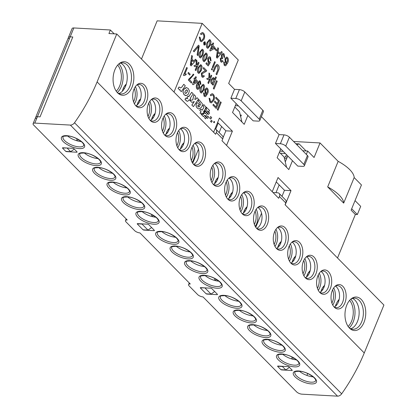 <?xml version="1.0" encoding="UTF-8"?>
<svg xmlns="http://www.w3.org/2000/svg" width="417" height="417" viewBox="0 0 417 417"><rect width="100%" height="100%" fill="white"/><g stroke="black" fill="none" stroke-linecap="round" stroke-linejoin="round"><path stroke-width="0.63" d="M226.697 58.145L227.192 58.422L227.453 61.221L226.431 62.143M227.26 58.422L227.515 61.221L226.462 62.149L225.884 61.852L225.623 59.224L226.728 58.145L227.192 58.422M226.113 62.972L226.911 62.706L225.284 64.739L224.68 64.458L224.268 63.473L224.382 62.456L223.679 61.94L224.205 65.313L225.128 65.797L224.268 65.318L223.741 61.945M226.144 62.977L225.352 62.586L225.008 58.651L226.728 57.046L227.583 57.478C228.625 59.037 228.657 60.84 227.682 62.894L225.832 65.646L225.196 65.803M225.216 64.739L226.843 62.701M226.077 62.972L225.284 62.581L224.945 58.646L226.697 57.04M221.615 62.258L223.022 61.216L222.464 60.507L221.656 61.158L221.187 60.913L220.932 59.073L221.667 58.443L222.381 58.865L222.814 58.026L222.381 57.739L222.105 55.398L223.111 54.486L223.663 54.773L223.079 54.481M221.651 62.258L220.838 61.831L220.322 58.5L221.594 57.598L221.505 54.783L223.121 53.412L224.054 53.897L224.601 57.572L223.965 57.066L223.663 54.773M222.381 58.865L221.63 58.443M221.625 61.153L222.464 60.507M221.583 62.253L220.77 61.831L220.254 58.495L221.526 57.593L221.443 54.778L223.09 53.407M224.601 57.572L223.898 57.061L223.595 54.773M218.055 55.758L217.148 56.874M219.42 54.08L217.882 52.521M218.122 55.758L217.21 56.879L217.893 52.464L219.488 54.085M221.573 51.52L220.056 53.381L218.065 51.364L218.518 48.419L217.82 47.71L216.47 57.405L217.215 58.156L222.271 52.229L221.505 51.515L220.02 53.345M217.215 58.156L216.47 57.405M217.82 47.71L216.402 57.4M214.63 49.013L216.366 50.775L216.736 49.873L215 48.111L214.562 49.008L216.366 50.775M215 48.111L214.562 49.008M211.283 49.097L213.645 47.653L212.399 46.386M213.713 47.658L212.415 46.339L211.263 49.154L213.645 47.653M209.845 50.54L210.262 50.963L214.453 48.408L214.864 47.408L212.826 45.338L213.608 43.436L213.009 42.826L212.227 44.734L211.627 44.124L211.216 45.125L211.815 45.734L209.845 50.54L210.262 50.963M211.815 45.734L209.777 50.535M211.216 45.125L211.753 45.729M211.627 44.124L211.153 45.119M213.009 42.826L212.18 44.682M209.527 40.684L209.918 40.892L209.563 44.859L208.26 47.1L207.421 47.006M209.558 40.684L209.986 40.897L209.631 44.859L208.328 47.105L207.484 47.012L207.833 43.04C208.312 41.356 209.032 40.642 209.986 40.897L209.918 40.892M207.484 47.012L208.26 47.1M211.085 41.804L210.231 45.463L207.911 48.33L207.108 47.903C206.16 46.277 206.201 44.452 207.233 42.425L209.548 39.563L210.35 39.996L211.085 41.804M207.875 48.33L207.04 47.903C206.092 46.271 206.134 44.447 207.171 42.425L209.516 39.563M204.606 42.425L205.023 43.936L204.163 44.27M204.638 42.425L205.086 43.941L204.226 44.27L204.069 42.904L204.862 42.565M204.518 44.416L204.226 44.27M203.986 44.874L203.71 42.544L204.684 41.721L205.174 41.971L205.445 44.306L204.481 45.125L203.918 44.874L203.642 42.539L204.653 41.721M204.45 45.119L203.918 44.874M200.541 33.72L202.37 32.458L200.541 33.72L201.093 34.647L202.453 33.626L203.209 34.022C204.111 35.341 204.158 36.884 203.355 38.651L201.479 40.652L200.645 40.209L200.129 37.415L199.31 36.977L200.176 41.075L201.479 41.731L200.243 41.08L199.373 36.983M202.37 32.458L203.517 33.058C204.862 34.72 205.028 36.811 204.012 39.318L201.547 41.736M201.447 40.652L203.287 38.651C204.095 36.878 204.049 35.336 203.142 34.017L202.417 33.626M201.093 34.647L200.478 33.72M217.841 66.079L217.924 69.66L216.105 74.101L216.762 74.768L218.607 70.275C219.561 68.164 219.425 66.412 218.2 65.026L217.048 64.374L215.01 66.631L213.17 71.125L213.827 71.792L215.646 67.351L217.022 65.605L217.841 66.079L216.991 65.605M217.924 69.66L216.037 74.096L216.762 74.768M217.862 69.655L217.773 66.074M213.827 71.792L213.17 71.125M215.01 66.631L213.103 71.119M214.948 66.626L217.017 64.374M211.893 68.409L211.482 69.415L212.081 70.02L212.493 69.019L211.893 68.409L211.414 69.41L212.081 70.02M214.687 61.601L212.342 67.309L212.941 67.919L215.281 62.211L214.687 61.601L212.279 67.304L212.941 67.919M208.849 62.691L209.198 62.67L208.13 64.453L206.405 62.701L205.993 63.702L208.208 65.949L210.33 62.43L209.772 61.721L209.193 61.904M209.198 62.67L208.151 62.347L207.817 58.427L208.927 56.957L209.626 56.759L210.502 57.212L211.049 60.887L210.408 60.382L210.126 58.109L209.584 57.822L208.443 58.974L208.688 61.612L209.772 61.721M206.405 62.701L205.925 63.697L208.208 65.949M209.125 62.68L208.088 64.411M209.131 62.665L208.088 62.341L207.749 58.422L208.86 56.957L209.589 56.759M211.049 60.887L210.34 60.376L210.064 58.109L209.553 57.822M205.904 54.08L206.295 54.288L205.941 58.255L204.638 60.496L203.798 60.402M205.941 54.08L206.363 54.288L206.008 58.255L204.705 60.501L203.861 60.408L204.21 56.431C204.69 54.752 205.409 54.038 206.363 54.288L206.295 54.288M203.861 60.408L204.638 60.496M207.468 55.2L206.608 58.86L204.288 61.726L203.486 61.299C202.537 59.673 202.579 57.848 203.611 55.821L205.925 52.959L206.733 53.392L207.468 55.2M204.252 61.726L203.423 61.299C202.469 59.667 202.511 57.843 203.548 55.821L205.894 52.959M202.182 50.301L202.573 50.509L202.219 54.476L200.916 56.717L200.077 56.623M202.214 50.306L202.636 50.514L202.281 54.481L200.978 56.722L200.139 56.629L200.488 52.657C200.968 50.973 201.682 50.259 202.636 50.514L202.573 50.509M200.139 56.629L200.916 56.717M203.741 51.421L202.886 55.086L200.561 57.947L199.764 57.52C198.815 55.894 198.857 54.069 199.889 52.047L202.203 49.18L203.006 49.613L203.741 51.421M200.53 57.947L199.696 57.52C198.747 55.894 198.789 54.064 199.826 52.042L202.167 49.18M198.497 45.177L193.41 51.077L194.124 51.802L198.466 46.49L197.178 54.898L197.893 55.623L199.211 45.901L198.497 45.177L193.342 51.072L194.124 51.802M197.893 55.623L197.178 54.898M198.205 48.012L197.111 54.898M198.138 48.007L198.398 46.485M191.966 63.473L191.059 64.593M193.332 61.799L191.794 60.236M192.034 63.478L191.122 64.599L191.804 60.184L193.399 61.799M195.484 59.235L193.968 61.101L191.976 59.078L192.43 56.139L191.731 55.43L190.381 65.12L191.127 65.876L196.183 59.944L195.417 59.235L193.931 61.064M191.127 65.876L190.381 65.12M191.731 55.43L190.319 65.115M196.897 64.734L196.97 60.746L196.271 60.038L196.178 65L193.994 65.803L194.822 66.652L196.913 65.881L195.213 70.025L195.813 70.635L199.018 62.821L198.419 62.216L197.47 64.526L196.897 64.734M197.47 64.526L196.897 64.708M198.419 62.216L197.403 64.52M195.813 70.635L195.213 70.025M196.834 65.912L195.151 70.02M194.822 66.652L193.994 65.803M196.178 65L193.926 65.803M196.271 60.038L196.11 65M200.587 65.803L200.978 66.011L200.624 69.978L199.321 72.219L198.482 72.125M200.624 65.803L201.046 66.011L200.692 69.978L199.389 72.224L198.544 72.131L198.893 68.153C199.373 66.475 200.092 65.761 201.046 66.011L200.978 66.011M198.544 72.131L199.321 72.219M202.151 66.923L201.291 70.582L198.972 73.449L198.169 73.022C197.22 71.396 197.262 69.571 198.294 67.544L200.608 64.682L201.416 65.115L202.151 66.923M198.935 73.449L198.106 73.017C197.152 71.39 197.194 69.566 198.231 67.544L200.577 64.682M203.793 75.472L204.356 76.175L202.928 77.395L201.953 76.864L201.401 73.246L204.012 71.359L205.534 70.854L203.246 68.534L203.658 67.533L206.712 70.629L206.368 71.26L202 73.845L202.334 75.972L202.907 76.28L203.793 75.472L202.87 76.28M202.897 77.39L201.885 76.858L201.333 73.241L203.944 71.354L205.534 70.854M203.246 68.534L205.466 70.848M203.658 67.533L203.183 68.529M209.631 77.661L209.709 73.668L209.011 72.959L208.912 77.927L206.728 78.73L207.562 79.574L209.652 78.803L207.953 82.947L208.552 83.556L211.753 75.743L211.153 75.138L210.204 77.447L209.631 77.661M210.204 77.447L209.636 77.63M211.153 75.138L210.142 77.442M208.552 83.556L207.953 82.947M209.574 78.834L207.885 82.947M207.562 79.574L206.728 78.73M208.912 77.927L206.66 78.724M209.011 72.959L208.849 77.922M213.233 78.636L213.634 78.849L213.671 81.727L212.373 83.134M213.702 78.855L213.739 81.732L212.404 83.134L211.992 82.936L211.972 80.043L213.269 78.636L213.634 78.849M215.751 76.822L216.35 77.432L213.144 85.24L212.545 84.635L212.92 83.728L212.133 84.072L211.555 83.77C210.721 82.556 210.658 81.112 211.367 79.449L213.259 77.557L214.051 77.932L214.593 79.642L215.683 76.817L214.588 79.491M211.555 83.77L211.492 83.765C210.658 82.55 210.59 81.112 211.299 79.449L213.223 77.557M213.144 85.24L212.545 84.635M212.821 83.801L212.482 84.63M212.102 84.067L211.492 83.765M216.574 80.637L213.374 88.446L214.03 89.118L217.236 81.305L216.574 80.637L213.306 88.446L214.03 89.118M185.685 74.966L186.368 74.07L184.814 74.127L187.311 68.039L186.712 67.434L183.511 75.242L183.897 75.633L185.716 74.966M185.846 73.991L186.368 74.07M183.511 75.242L183.897 75.633M186.712 67.434L183.444 75.237M184.752 74.122L186.3 74.064M188.036 73.309L189.771 75.076L190.142 74.174L188.406 72.407L187.968 73.309L189.771 75.076M188.406 72.407L187.968 73.309M193.243 74.059L192.164 75.972L188.734 79.256L188.401 80.064L191.398 83.103L191.81 82.102L189.412 79.673L193.842 74.664L193.243 74.059L192.101 75.967L188.672 79.251L188.338 80.064L191.398 83.103M194.035 82.874L196.397 81.435L195.146 80.163M196.464 81.435L195.166 80.121L194.014 82.936L196.397 81.435M192.597 84.317L193.014 84.745L197.205 82.185L197.611 81.185L195.578 79.121L196.355 77.218L195.761 76.608L194.979 78.511L194.379 77.906L193.968 78.907L194.567 79.511L192.597 84.317L193.014 84.745M194.567 79.511L192.529 84.317M193.968 78.907L194.504 79.511M194.379 77.906L193.905 78.902M195.761 76.608L194.932 78.464M198.216 84.489L198.695 84.755L198.966 87.242L197.872 88.31M198.763 84.76L199.029 87.242L197.908 88.315L197.392 88.05L197.205 85.495L198.247 84.495L198.695 84.755M200.905 84.526L200.269 84.02L200.04 82.086L199.524 81.826L197.825 83.979L198.612 83.702L199.31 84.046L199.607 87.904L197.934 89.467L197.111 89.045C196.12 87.476 196.115 85.699 197.085 83.713L199.576 80.768L200.436 81.216L200.905 84.526L200.202 84.015L199.972 82.081L199.493 81.826M197.903 89.462L197.048 89.04C196.058 87.471 196.047 85.694 197.022 83.708L199.545 80.768M197.851 83.906L198.575 83.702M203.058 85.407L203.449 85.61L203.095 89.577L201.792 91.823L200.952 91.724M203.095 85.407L203.517 85.615L203.162 89.582L201.859 91.823L201.015 91.73L201.364 87.758C201.844 86.074 202.563 85.36 203.517 85.615L203.449 85.61M201.015 91.73L201.792 91.823M204.622 86.528L203.762 90.187L201.442 93.054L200.64 92.626C199.691 90.995 199.733 89.17 200.765 87.148L203.079 84.286L203.887 84.714L204.622 86.528M201.411 93.048L200.577 92.621C199.623 90.995 199.67 89.165 200.702 87.143L203.048 84.281M206.571 89.009L207.072 89.285L207.327 92.084L206.306 93.007M207.134 89.285L207.395 92.084L206.342 93.012L205.763 92.715L205.498 90.088L206.603 89.009L207.072 89.285M205.988 93.835L206.785 93.57L205.159 95.608L204.554 95.321L204.257 93.319L203.553 92.803L204.08 96.176L205.008 96.661L204.148 96.181L203.621 92.809M206.019 93.841L205.227 93.45L204.888 89.514L206.603 87.909L207.458 88.341C208.5 89.9 208.536 91.704 207.557 93.757L205.706 96.509L205.07 96.666M205.096 95.602L206.717 93.57M205.956 93.835L205.159 93.444L204.82 89.509L206.571 87.904M210.304 94.909L212.133 93.648L210.304 94.909L210.861 95.837L212.217 94.815L212.972 95.212C213.874 96.53 213.926 98.073 213.118 99.84L211.242 101.842L210.408 101.399L209.892 98.605L209.073 98.167L209.944 102.264L211.247 102.921L210.006 102.269L209.136 98.172M212.133 93.648L213.28 94.247C214.63 95.915 214.797 98 213.78 100.507L211.31 102.926M211.21 101.842L213.051 99.84C213.858 98.068 213.812 96.525 212.905 95.206L212.185 94.815M210.861 95.837L210.241 94.909M215.693 98.115L218.451 100.909L217.34 103.614L214.885 101.123L214.515 102.024L216.97 104.516L215.985 106.919L213.348 104.245L212.978 105.147L216.272 108.488L219.478 100.674L216.063 97.213L215.631 98.11L218.383 100.904L217.293 103.562M216.063 97.213L215.631 98.11M216.272 108.488L212.978 105.147M213.348 104.245L212.915 105.141M216.97 104.516L215.938 106.867M214.515 102.024L216.903 104.511M214.885 101.123L214.447 102.019M220.557 101.769L217.351 109.582L218.013 110.25L221.213 102.436L220.557 101.769L217.288 109.577L218.013 110.25M214.145 121.404L213.608 122.186L214.171 122.754L214.703 121.972L214.145 121.404L213.546 122.181L214.171 122.754M211.383 120.31L210.601 121.456L211.419 122.29L212.206 121.139L211.383 120.31L210.538 121.451L211.419 122.29M210.668 116.551L209.678 118.011L210.721 119.069L211.711 117.61L210.668 116.551L209.61 118.006L210.721 119.069M206.608 117.359L205.586 116.327L204.596 117.787L205.633 118.84L206.608 117.359L207.666 118.438L208.662 116.979L207.619 115.921L206.639 117.359M205.633 118.84L204.596 117.787M205.586 116.327L204.528 117.782M207.619 115.921L206.587 117.344M207.666 118.438L206.597 117.417M208.573 111.918L207.583 113.377L208.625 114.435L209.615 112.971L208.573 111.918L207.53 113.356M208.625 114.435L207.53 113.393M205.633 116.26L207.52 113.466L206.545 112.345L205.529 113.799L204.481 112.741L203.225 114.597L201.083 114.227L203.548 116.724L204.538 115.264L205.633 116.26M204.512 115.3L205.539 116.28M203.548 116.724L201.083 114.227M204.481 112.741L203.162 114.586M206.514 112.355L205.487 113.763M205.409 111.172L204.94 110.698L204.335 111.589L204.888 112.147L205.409 111.172M204.888 112.147L204.335 111.589M204.94 110.698L204.273 111.584M206.285 107.127A1.772 1.095 93.2 0 1 206.175 108.806A1.772 1.095 93.2 0 1 205.93 109.233L206.483 109.791L205.492 111.256L206.524 112.282L207.525 110.854L208.62 111.85L209.563 110.453L206.222 107.122A1.772 1.095 93.2 0 1 206.107 108.801A1.772 1.095 93.2 0 1 205.868 109.233L206.415 109.791L205.435 111.235M206.42 112.262L205.492 111.256M208.458 111.86L207.499 110.891M180.076 89.733L178.94 89.327L180.076 89.733L179.8 90.135L181.296 91.651L185.289 85.803L183.793 84.286L181.828 87.169L180.457 87.94M179.008 89.332L178.106 88.414L179.102 86.965L180.488 87.94L181.828 87.169M178.106 88.414L178.94 89.327M179.102 86.965L178.043 88.409M183.793 84.286L181.765 87.169M181.296 91.651L179.8 90.135M179.993 89.759L179.737 90.129M186.368 89.884L187.165 90.062L187.462 91.005L186.894 92.407L185.591 93.408M186.43 89.884L187.233 90.067L187.525 91.005L186.957 92.412L185.956 93.361L185.138 93.179L184.856 92.256L185.409 90.88L186.759 89.837M185.888 93.356L185.622 93.408M183.85 89.306L186.535 87.627L188.27 88.529L189.36 90.859L188.51 93.981L186.389 95.602L184.111 94.779L182.974 91.876L183.788 89.301L185.909 87.669L186.498 87.627M185.779 95.644L184.048 94.774L182.907 91.876L183.788 89.301M186.634 98.678L187.395 98.673L186.696 98.683L187.395 98.673L187.739 98.224L186.962 97.5L187.739 98.224M186.696 98.683L185.972 97.948L185.012 99.382L187.071 101.248L187.765 101.206L187.071 101.248L186.279 100.664M187.827 101.206L187.134 101.253L187.827 101.206L189.235 99.741L189.787 100.304L190.772 98.808L190.22 98.245L193.191 93.815L191.695 92.303L188.724 96.728L188.015 96.009L187.03 97.505M188.015 96.009L186.962 97.5M191.695 92.303L188.682 96.687M189.787 100.304L189.203 99.772M185.012 99.382L186.211 100.659M185.972 97.948L184.95 99.376M187.332 98.673L187.671 98.219M194.791 99.423L195.604 96.27L193.926 94.565L192.81 99.877L190.022 100.518L191.856 102.379L194.286 101.56L191.898 105.094L193.42 106.637L198.466 99.178L196.949 97.635L195.912 99.157L194.791 99.423M195.912 99.157L194.796 99.402M196.949 97.635L195.849 99.157M193.42 106.637L191.898 105.094M194.197 101.586L191.836 105.089M191.856 102.379L190.022 100.518M192.81 99.877L189.959 100.513M193.926 94.565L192.748 99.871M199.628 106.304L198.94 106.914L198.091 106.757L197.783 105.975L198.164 104.818L199.628 106.304L198.528 106.981M199.566 106.299L198.143 104.86M198.873 106.908L198.56 106.987M200.004 102.921L198.143 101.034L199.008 99.726L202.261 103.588L202.308 105.36L201.494 107.32L198.904 108.973L197.277 108.139L196.214 106.424L196.204 104.589L196.694 103.307L197.46 102.671L200.337 105.246A3.711 2.294 93.2 0 0 200.421 105.089L199.941 102.916L200.421 105.089M198.143 101.034L199.941 102.916M199.008 99.726L198.08 101.029M198.873 108.973L197.215 108.133L196.152 106.418L196.141 104.584L196.631 103.301L197.429 102.671M202.923 105.866L203.777 104.584L205.852 107.028L205.81 108.019L203.496 111.725L204.028 112.262L203.037 113.716L202.511 113.179L202.245 113.586L200.071 113.21L201.072 111.72L199.8 110.432L200.791 108.978L202.063 110.265L203.767 107.763L203.897 106.856L202.855 105.861L203.897 106.856M203.777 104.584L202.855 105.861M203.037 113.716L202.485 113.215M202.245 113.586L200.071 113.21M201.072 111.72L200.009 113.205M199.8 110.432L201.004 111.72M200.791 108.978L199.733 110.427M203.767 107.763L202.021 110.229M203.699 107.758L203.835 106.851M244.795 91.959L241.156 100.836A4.16 1.6 -157.7 0 0 235.767 98.495L239.41 89.619A4.16 1.6 22.3 0 1 244.795 91.959L262.846 110.27A4.16 1.6 22.3 0 1 263.429 111.667L259.791 120.544A4.16 1.6 -157.7 0 0 259.207 119.147L262.846 110.27M247.86 115.462L244.221 124.339L232.54 112.486L236.184 103.609L253.171 120.847L258.066 121.123A4.16 1.6 -157.7 0 0 259.791 120.544M289.393 137.209L285.749 146.08A4.16 1.6 -157.7 0 0 280.365 143.745L284.003 134.868A4.16 1.6 22.3 0 1 289.393 137.209L307.444 155.52A4.16 1.6 22.3 0 1 308.022 156.917L304.384 165.794A4.16 1.6 -157.7 0 0 303.8 164.397L307.444 155.52M292.458 160.712L288.819 169.589L277.138 157.735L280.777 148.859L297.769 166.096L302.664 166.373A4.16 1.6 -157.7 0 0 304.384 165.794M337.525 257.977L355.362 214.484L351.114 210.173L361.45 184.966L354.163 177.569L343.681 203.131L327.679 186.899A29.101 11.191 22.3 0 1 339.271 195.213A29.101 11.191 22.3 0 1 343.681 203.131M293.599 141.472L320.042 142.948L338.161 161.337A29.101 11.191 22.3 0 1 349.754 169.651A29.101 11.191 22.3 0 1 354.163 177.569M241.156 100.836L259.207 119.147M236.184 103.609L230.872 98.224L235.767 98.495M230.872 98.224L234.516 89.347L239.41 89.619M285.749 146.08L303.8 164.397M280.777 148.859L275.47 143.474L280.365 143.745M275.47 143.474L279.109 134.597L284.003 134.868M282.001 196.334L284.477 190.293L276.236 181.932M272.223 191.721L278.05 177.512L291.003 190.658L285.176 204.862M291.003 190.658L284.477 190.293M223.012 137.772L225.863 130.823L217.622 122.462M213.608 132.246L219.436 118.042L232.389 131.188L226.567 145.392M232.389 131.188L225.863 130.823M285.275 161.947L287.746 155.927M238.394 105.855L235.334 105.683M240.286 115.04L241.334 115.097L240.677 116.697M320.042 142.948L314.074 157.506L307.699 151.043L302.752 150.766M141.478 59.058L157.146 20.85L202.182 23.362L238.284 59.991L228.672 83.421L234.516 89.347M261.396 116.624L279.109 134.597M174.004 92.063L202.182 23.362M327.679 186.899L338.161 161.337M306.328 154.389L307.699 151.043M284.191 157.391L285.291 156.964L287.271 157.073M286.635 158.632L284.457 158.512M216.042 129.406L222.412 135.869A4.16 2.851 135.4 0 1 222.714 138.97L216.345 132.507A4.16 2.851 -44.6 0 0 216.042 129.406A4.16 2.851 -44.6 0 0 215.005 128.843M279.114 193.405L285.483 199.868A4.16 2.851 135.4 0 1 285.786 202.964L279.416 196.501A4.16 2.851 -44.6 0 0 279.114 193.405A4.16 2.851 -44.6 0 0 277.607 192.769L273.031 192.539M62.764 147.774L62.602 148.171A0.834 0.318 22.3 0 1 62.487 147.894A0.834 0.318 22.3 0 1 62.831 147.774L72.949 148.343A0.834 0.318 22.3 0 1 74.023 148.806L76.999 151.824A0.834 0.318 22.3 0 1 77.114 152.101A0.834 0.318 22.3 0 1 76.77 152.221L76.952 151.778M277.889 366.048L277.722 366.444A0.834 0.318 22.3 0 1 277.607 366.168A0.834 0.318 22.3 0 1 277.951 366.053L288.069 366.616A0.834 0.318 22.3 0 1 289.148 367.085L292.119 370.098A0.834 0.318 22.3 0 1 292.234 370.379A0.834 0.318 22.3 0 1 291.89 370.494L292.072 370.051M137.516 223.621L137.355 224.018A0.834 0.318 22.3 0 1 137.235 223.736A0.834 0.318 22.3 0 1 137.579 223.621L137.448 223.955A0.834 0.318 -157.7 0 0 137.563 224.231L142.661 229.402A0.834 0.318 -157.7 0 0 143.74 229.871L147.983 230.106L142.035 224.075L137.792 223.84A0.834 0.318 -157.7 0 0 137.448 223.955M144.032 229.887L143.954 230.085A0.834 0.318 22.3 0 1 142.875 229.621L142.89 229.585M207.103 293.886L207.025 294.084A0.834 0.318 22.3 0 1 205.946 293.615L205.962 293.578M200.587 287.615L200.426 288.011A0.834 0.318 22.3 0 1 200.306 287.735A0.834 0.318 22.3 0 1 200.65 287.621L200.52 287.949A0.834 0.318 -157.7 0 0 200.634 288.23L205.732 293.401A0.834 0.318 -157.7 0 0 206.811 293.87L211.054 294.105L214.677 291.519M66.736 151.454L66.652 151.652A0.834 0.318 22.3 0 1 65.573 151.189L65.589 151.152M281.856 369.733L281.772 369.931A0.834 0.318 22.3 0 1 280.698 369.462L280.714 369.426M137.579 223.621L147.696 224.19A0.834 0.318 22.3 0 1 148.775 224.654L154.295 230.257A0.834 0.318 22.3 0 1 154.415 230.533A0.834 0.318 22.3 0 1 154.071 230.653L154.248 230.21M200.65 287.621L210.767 288.183A0.834 0.318 22.3 0 1 211.846 288.653L217.366 294.251A0.834 0.318 22.3 0 1 217.486 294.532A0.834 0.318 22.3 0 1 217.142 294.647L217.32 294.204M69.055 38.802A4.16 1.6 -157.7 0 1 68.471 37.405L72.11 28.533A4.16 1.6 22.3 0 1 73.835 27.955L37.431 116.713L40.042 116.859L72.803 36.977L70.192 36.832A4.16 1.6 -157.7 0 0 68.471 37.405A4.16 1.6 22.3 0 1 70.192 36.832L72.803 36.977L40.042 116.859L37.431 116.713L34.809 123.104A4.16 1.6 -157.7 0 0 33.089 123.677L35.711 117.286A4.16 1.6 22.3 0 1 37.431 116.713A4.16 1.6 -157.7 0 0 35.711 117.286A4.16 1.6 -157.7 0 0 36.289 118.683M33.089 123.677A4.16 1.6 -157.7 0 0 33.673 125.074L127.216 219.988A4.16 1.6 -157.7 0 0 125.491 220.567A4.16 1.6 -157.7 0 0 126.075 221.964L134.571 230.58A4.16 1.6 -157.7 0 0 139.956 232.921L190.288 283.987A4.16 1.6 -157.7 0 0 188.562 284.566A4.16 1.6 -157.7 0 0 189.146 285.958L197.642 294.579A4.16 1.6 -157.7 0 0 203.027 296.914L296.576 391.834A4.16 1.6 -157.7 0 0 301.96 394.169L337.52 396.15L70.369 125.084A4.16 2.851 -44.6 0 0 74.513 122.754A163.37 112.043 -44.6 0 0 97.104 81.909L116.76 33.98L215.615 134.279L216.345 132.507M242.355 213.9A12.218 7.548 -86.8 0 1 239.113 202.798A12.218 7.548 -86.8 0 1 243.825 192.404A12.218 7.548 -86.8 0 1 250.914 193.029A12.218 7.548 -86.8 0 1 252.963 209.584A12.218 7.548 -86.8 0 1 242.611 214.145A12.218 7.548 -86.8 0 1 242.355 213.9M241.996 213.509A11.014 6.808 93.2 0 0 244.393 214.374A11.014 6.808 93.2 0 0 251.425 206.519A11.014 6.808 93.2 0 0 248.866 193.968A11.014 6.808 93.2 0 0 245.618 192.373A11.014 6.808 93.2 0 0 243.142 192.972M227.917 199.248A12.218 7.548 -86.8 0 1 224.674 188.145A12.218 7.548 -86.8 0 1 229.381 177.751A12.218 7.548 -86.8 0 1 236.475 178.377A12.218 7.548 -86.8 0 1 238.519 194.932A12.218 7.548 -86.8 0 1 228.172 199.493A12.218 7.548 -86.8 0 1 227.917 199.248M227.557 198.857A11.014 6.808 93.2 0 0 229.949 199.722A11.014 6.808 93.2 0 0 236.986 191.867A11.014 6.808 93.2 0 0 234.422 179.315A11.014 6.808 93.2 0 0 231.174 177.72A11.014 6.808 93.2 0 0 228.704 178.32M213.478 184.595A12.218 7.548 -86.8 0 1 210.236 173.493A12.218 7.548 -86.8 0 1 214.943 163.099A12.218 7.548 -86.8 0 1 222.032 163.73A12.218 7.548 -86.8 0 1 224.08 180.28A12.218 7.548 -86.8 0 1 213.728 184.84A12.218 7.548 -86.8 0 1 213.478 184.595M213.118 184.205A11.014 6.808 93.2 0 0 215.511 185.07A11.014 6.808 93.2 0 0 222.542 177.215A11.014 6.808 93.2 0 0 219.983 164.663A11.014 6.808 93.2 0 0 216.736 163.073A11.014 6.808 93.2 0 0 214.26 163.667M256.799 228.552A12.218 7.548 -86.8 0 1 253.557 217.45A12.218 7.548 -86.8 0 1 258.264 207.056A12.218 7.548 -86.8 0 1 265.358 207.682A12.218 7.548 -86.8 0 1 267.401 224.237A12.218 7.548 -86.8 0 1 257.054 228.797A12.218 7.548 -86.8 0 1 256.799 228.552M256.439 228.162A11.014 6.808 93.2 0 0 258.832 229.027A11.014 6.808 93.2 0 0 265.864 221.172A11.014 6.808 93.2 0 0 263.304 208.62A11.014 6.808 93.2 0 0 260.057 207.025A11.014 6.808 93.2 0 0 257.581 207.624M276.549 248.589A12.218 7.548 -86.8 0 1 273.307 237.492A12.218 7.548 -86.8 0 1 278.014 227.098A12.218 7.548 -86.8 0 1 285.103 227.724A12.218 7.548 -86.8 0 1 287.151 244.279A12.218 7.548 -86.8 0 1 276.799 248.834A12.218 7.548 -86.8 0 1 276.549 248.589M276.19 248.198A11.014 6.808 93.2 0 0 278.582 249.064A11.014 6.808 93.2 0 0 285.614 241.214A11.014 6.808 93.2 0 0 283.054 228.657A11.014 6.808 93.2 0 0 279.807 227.067A11.014 6.808 93.2 0 0 277.331 227.661M290.988 263.242A12.218 7.548 -86.8 0 1 287.746 252.144A12.218 7.548 -86.8 0 1 292.453 241.751A12.218 7.548 -86.8 0 1 299.547 242.376A12.218 7.548 -86.8 0 1 301.59 258.931A12.218 7.548 -86.8 0 1 291.243 263.487A12.218 7.548 -86.8 0 1 290.988 263.242M290.628 262.851A11.014 6.808 93.2 0 0 293.021 263.716A11.014 6.808 93.2 0 0 300.058 255.866A11.014 6.808 93.2 0 0 297.493 243.309A11.014 6.808 93.2 0 0 294.251 241.719A11.014 6.808 93.2 0 0 291.775 242.313M305.426 277.894A12.218 7.548 -86.8 0 1 302.184 266.797A12.218 7.548 -86.8 0 1 306.896 256.403A12.218 7.548 -86.8 0 1 313.985 257.028A12.218 7.548 -86.8 0 1 316.034 273.583A12.218 7.548 -86.8 0 1 305.682 278.139A12.218 7.548 -86.8 0 1 305.426 277.894M305.067 277.503A11.014 6.808 93.2 0 0 307.465 278.368A11.014 6.808 93.2 0 0 314.496 270.518A11.014 6.808 93.2 0 0 311.937 257.961A11.014 6.808 93.2 0 0 308.689 256.372A11.014 6.808 93.2 0 0 306.214 256.966M349.482 328.127A16.789 10.373 -86.8 0 1 345.031 312.875A16.789 10.373 -86.8 0 1 351.5 298.588A16.789 10.373 -86.8 0 1 361.247 299.448A16.789 10.373 -86.8 0 1 364.057 322.2A16.789 10.373 -86.8 0 1 349.832 328.466A16.789 10.373 -86.8 0 1 349.482 328.127M350.806 299.14A16.836 10.404 -86.8 0 1 353.194 321.914A16.836 10.404 -86.8 0 1 349.206 327.835A15.591 9.633 93.2 0 0 352.865 329.263A15.591 9.633 93.2 0 0 362.816 318.15A15.591 9.633 93.2 0 0 359.193 300.381A15.591 9.633 93.2 0 0 354.601 298.134A15.591 9.633 93.2 0 0 350.817 299.135M193.728 164.553A12.218 7.548 -86.8 0 1 190.486 153.456A12.218 7.548 -86.8 0 1 195.192 143.062A12.218 7.548 -86.8 0 1 202.287 143.688A12.218 7.548 -86.8 0 1 204.33 160.243A12.218 7.548 -86.8 0 1 193.983 164.798A12.218 7.548 -86.8 0 1 193.728 164.553M193.368 164.162A11.014 6.808 93.2 0 0 195.761 165.028A11.014 6.808 93.2 0 0 202.792 157.178A11.014 6.808 93.2 0 0 200.233 144.621A11.014 6.808 93.2 0 0 196.986 143.031A11.014 6.808 93.2 0 0 194.51 143.625M179.284 149.901A12.218 7.548 -86.8 0 1 176.042 138.804A12.218 7.548 -86.8 0 1 180.754 128.41A12.218 7.548 -86.8 0 1 187.843 129.035A12.218 7.548 -86.8 0 1 189.891 145.59A12.218 7.548 -86.8 0 1 179.539 150.146A12.218 7.548 -86.8 0 1 179.284 149.901M178.924 149.51A11.014 6.808 93.2 0 0 181.322 150.375A11.014 6.808 93.2 0 0 188.354 142.525A11.014 6.808 93.2 0 0 185.794 129.968A11.014 6.808 93.2 0 0 182.547 128.379A11.014 6.808 93.2 0 0 180.071 128.973M164.845 135.249A12.218 7.548 -86.8 0 1 161.603 124.151A12.218 7.548 -86.8 0 1 166.31 113.758A12.218 7.548 -86.8 0 1 173.404 114.383A12.218 7.548 -86.8 0 1 175.448 130.938A12.218 7.548 -86.8 0 1 165.101 135.494A12.218 7.548 -86.8 0 1 164.845 135.249M164.486 134.858A11.014 6.808 93.2 0 0 166.878 135.723A11.014 6.808 93.2 0 0 173.915 127.873A11.014 6.808 93.2 0 0 171.351 115.316A11.014 6.808 93.2 0 0 168.103 113.726A11.014 6.808 93.2 0 0 165.632 114.321M117.584 92.829A16.789 10.373 -86.8 0 1 113.132 77.578A16.789 10.373 -86.8 0 1 119.601 63.29A16.789 10.373 -86.8 0 1 129.348 64.15A16.789 10.373 -86.8 0 1 132.158 86.903A16.789 10.373 -86.8 0 1 117.933 93.168A16.789 10.373 -86.8 0 1 117.584 92.829M118.908 63.843A16.836 10.404 -86.8 0 1 121.3 86.616A16.836 10.404 -86.8 0 1 117.313 92.538A15.591 9.633 93.2 0 0 120.966 93.966A15.591 9.633 93.2 0 0 130.922 82.853A15.591 9.633 93.2 0 0 127.294 65.083A15.591 9.633 93.2 0 0 122.702 62.837A15.591 9.633 93.2 0 0 118.918 63.837M150.407 120.596A12.218 7.548 -86.8 0 1 147.165 109.499A12.218 7.548 -86.8 0 1 151.871 99.105A12.218 7.548 -86.8 0 1 158.96 99.731A12.218 7.548 -86.8 0 1 161.009 116.286A12.218 7.548 -86.8 0 1 150.657 120.841A12.218 7.548 -86.8 0 1 150.407 120.596M150.047 120.205A11.014 6.808 93.2 0 0 152.44 121.071A11.014 6.808 93.2 0 0 159.471 113.221A11.014 6.808 93.2 0 0 156.912 100.664A11.014 6.808 93.2 0 0 153.665 99.074A11.014 6.808 93.2 0 0 151.189 99.668M319.87 292.546A12.218 7.548 -86.8 0 1 316.628 281.449A12.218 7.548 -86.8 0 1 321.335 271.055A12.218 7.548 -86.8 0 1 328.429 271.681A12.218 7.548 -86.8 0 1 330.472 288.236A12.218 7.548 -86.8 0 1 320.126 292.791A12.218 7.548 -86.8 0 1 319.87 292.546M319.511 292.155A11.014 6.808 93.2 0 0 321.903 293.021A11.014 6.808 93.2 0 0 328.935 285.171A11.014 6.808 93.2 0 0 326.375 272.614A11.014 6.808 93.2 0 0 323.128 271.024A11.014 6.808 93.2 0 0 320.652 271.618M334.309 307.199A12.218 7.548 -86.8 0 1 331.067 296.101A12.218 7.548 -86.8 0 1 335.774 285.708A12.218 7.548 -86.8 0 1 342.868 286.333A12.218 7.548 -86.8 0 1 344.916 302.888A12.218 7.548 -86.8 0 1 334.564 307.444A12.218 7.548 -86.8 0 1 334.309 307.199M333.949 306.808A11.014 6.808 93.2 0 0 336.342 307.673A11.014 6.808 93.2 0 0 343.379 299.823A11.014 6.808 93.2 0 0 340.814 287.266A11.014 6.808 93.2 0 0 337.572 285.676A11.014 6.808 93.2 0 0 335.096 286.271M135.963 105.944A12.218 7.548 -86.8 0 1 132.721 94.847A12.218 7.548 -86.8 0 1 137.428 84.453A12.218 7.548 -86.8 0 1 144.522 85.078A12.218 7.548 -86.8 0 1 146.57 101.633A12.218 7.548 -86.8 0 1 136.218 106.189A12.218 7.548 -86.8 0 1 135.963 105.944M135.603 105.553A11.014 6.808 93.2 0 0 138.001 106.418A11.014 6.808 93.2 0 0 145.033 98.568A11.014 6.808 93.2 0 0 142.468 86.011A11.014 6.808 93.2 0 0 139.226 84.422A11.014 6.808 93.2 0 0 136.75 85.016M74.513 122.754L341.664 393.82A4.16 2.851 135.4 0 1 337.52 396.15M279.416 196.501L278.686 198.278L221.985 140.748L222.714 138.97M285.786 202.964L285.056 204.742L383.911 305.046L364.255 352.975A163.37 112.043 -44.6 0 1 341.664 393.82M279.385 152.257L284.113 157.047L286.542 167.28M234.792 107.007L239.514 111.798L241.949 122.03M216.173 279.281L215.605 280.667M153.102 215.287L152.533 216.673M200.426 288.011L205.946 293.615M207.025 294.084L217.142 294.647M277.722 366.444L280.698 369.462M281.772 369.931L291.89 370.494M62.602 148.171L65.573 151.189M66.652 151.652L76.77 152.221M137.355 224.018L142.875 229.621M143.954 230.085L154.071 230.653M307.689 373.517L306.902 375.43M137.073 84.854A11.014 6.808 -86.8 0 1 138.225 85.777A11.014 6.808 -86.8 0 1 141.071 96.624A11.014 6.808 -86.8 0 1 135.906 105.751M335.419 286.109A11.014 6.808 -86.8 0 1 336.571 287.032A11.014 6.808 -86.8 0 1 339.417 297.879A11.014 6.808 -86.8 0 1 334.252 307.006M151.512 99.507A11.014 6.808 -86.8 0 1 152.669 100.429A11.014 6.808 -86.8 0 1 155.515 111.276A11.014 6.808 -86.8 0 1 150.349 120.404M320.975 271.457A11.014 6.808 -86.8 0 1 322.132 272.379A11.014 6.808 -86.8 0 1 324.979 283.226A11.014 6.808 -86.8 0 1 319.813 292.353M229.027 178.153A11.014 6.808 -86.8 0 1 230.179 179.075A11.014 6.808 -86.8 0 1 233.025 189.928A11.014 6.808 -86.8 0 1 227.859 199.055M214.583 163.5A11.014 6.808 -86.8 0 1 215.74 164.423A11.014 6.808 -86.8 0 1 218.586 175.276A11.014 6.808 -86.8 0 1 213.421 184.403M194.833 143.464A11.014 6.808 -86.8 0 1 195.99 144.386A11.014 6.808 -86.8 0 1 198.836 155.233A11.014 6.808 -86.8 0 1 193.67 164.361M180.394 128.811A11.014 6.808 -86.8 0 1 181.551 129.734A11.014 6.808 -86.8 0 1 184.397 140.581A11.014 6.808 -86.8 0 1 179.232 149.708M165.956 114.159A11.014 6.808 -86.8 0 1 167.108 115.082A11.014 6.808 -86.8 0 1 169.954 125.929A11.014 6.808 -86.8 0 1 164.788 135.056M120.56 63.097A15.591 9.633 -86.8 0 1 123.051 64.849A15.591 9.633 -86.8 0 1 126.982 80.929A15.591 9.633 -86.8 0 1 118.866 93.46M352.459 298.395A15.591 9.633 -86.8 0 1 354.95 300.146A15.591 9.633 -86.8 0 1 358.881 316.227A15.591 9.633 -86.8 0 1 350.765 328.758M306.537 256.804A11.014 6.808 -86.8 0 1 307.694 257.727A11.014 6.808 -86.8 0 1 310.54 268.574A11.014 6.808 -86.8 0 1 305.374 277.701M292.098 242.152A11.014 6.808 -86.8 0 1 293.25 243.075A11.014 6.808 -86.8 0 1 296.096 253.922A11.014 6.808 -86.8 0 1 290.93 263.049M277.654 227.5A11.014 6.808 -86.8 0 1 278.811 228.422A11.014 6.808 -86.8 0 1 281.657 239.269A11.014 6.808 -86.8 0 1 276.492 248.396M257.904 207.458A11.014 6.808 -86.8 0 1 259.061 208.38A11.014 6.808 -86.8 0 1 261.907 219.227A11.014 6.808 -86.8 0 1 256.742 228.36M243.465 192.805A11.014 6.808 -86.8 0 1 244.623 193.728A11.014 6.808 -86.8 0 1 247.469 204.575A11.014 6.808 -86.8 0 1 242.303 213.707M114.169 33.834L110.385 29.993L73.835 27.955M34.809 123.104L70.369 125.084M255.772 227.286L261.553 213.196M98.089 158.58A11.223 4.316 22.3 0 1 84.255 152.903M296.435 359.835A11.223 4.316 22.3 0 1 282.601 354.158M112.533 173.232A11.223 4.316 22.3 0 1 98.693 167.556M281.996 345.182A11.223 4.316 22.3 0 1 268.162 339.506M190.043 251.878A11.223 4.316 22.3 0 1 176.209 246.207M175.604 237.226A11.223 4.316 22.3 0 1 161.765 231.555M155.854 217.189A11.223 4.316 22.3 0 1 142.02 211.513M141.41 202.537A11.223 4.316 22.3 0 1 127.576 196.86M126.971 187.885A11.223 4.316 22.3 0 1 113.137 182.208M81.315 141.556A11.223 4.316 22.3 0 1 67.476 135.885M313.214 376.853A11.223 4.316 22.3 0 1 299.375 371.182M267.552 330.53A11.223 4.316 22.3 0 1 253.718 324.853M253.114 315.877A11.223 4.316 22.3 0 1 239.28 310.201M238.675 301.225A11.223 4.316 22.3 0 1 224.836 295.549M218.925 281.183A11.223 4.316 22.3 0 1 205.091 275.512M204.481 266.531A11.223 4.316 22.3 0 1 190.647 260.86M192.701 163.287L198.482 149.203M110.385 29.993L108.931 33.542L116.76 33.98M218.216 123.067L215.725 129.145M273.036 192.513L272.233 191.695M221.615 126.513L219.139 132.554M279.166 184.908L275.981 192.68M205.373 287.881L200.864 287.834A0.834 0.318 -157.7 0 0 200.52 287.949M280.485 369.248A0.834 0.318 -157.7 0 0 281.564 369.712L285.807 369.952L282.408 366.501L278.165 366.267A0.834 0.318 -157.7 0 0 277.821 366.381A0.834 0.318 -157.7 0 0 277.936 366.663L280.485 369.248M67.549 148.04L63.04 147.993A0.834 0.318 -157.7 0 0 62.696 148.108A0.834 0.318 -157.7 0 0 62.816 148.384L65.365 150.97A0.834 0.318 -157.7 0 0 66.439 151.439L70.681 151.673L74.304 149.093M70.681 151.673L67.283 148.228M142.301 223.887L142.035 224.075M147.983 230.106L151.606 227.526M211.054 294.105L205.107 288.069M282.674 366.314L282.408 366.501M285.807 369.952L289.424 367.367M212.868 165.294A12.265 7.579 -86.8 0 1 213.249 179.915A12.265 7.579 -86.8 0 1 211.914 182.427M211.059 180.436A11.014 6.808 93.2 0 0 211.633 179.216A11.014 6.808 93.2 0 0 211.8 167.181M214.52 183.73A12.265 7.579 -86.8 0 1 215.162 181.854A12.265 7.579 -86.8 0 1 215.902 180.306A12.265 7.579 -86.8 0 1 218.195 177.428M227.307 179.946A12.265 7.579 -86.8 0 1 227.692 194.567A12.265 7.579 -86.8 0 1 226.353 197.079M225.498 195.088A11.014 6.808 93.2 0 0 226.077 193.869A11.014 6.808 93.2 0 0 226.238 181.833M218.013 178.111A11.014 6.808 93.2 0 0 215.693 180.702M228.964 198.383A12.265 7.579 -86.8 0 1 229.6 196.506A12.265 7.579 -86.8 0 1 230.346 194.958A12.265 7.579 -86.8 0 1 232.634 192.081M241.751 194.598A12.265 7.579 -86.8 0 1 242.131 209.219A12.265 7.579 -86.8 0 1 240.797 211.732M239.942 209.741A11.014 6.808 93.2 0 0 240.515 208.521A11.014 6.808 93.2 0 0 240.682 196.485M232.451 192.763A11.014 6.808 93.2 0 0 230.132 195.354M243.403 213.035A12.265 7.579 -86.8 0 1 244.044 211.158A12.265 7.579 -86.8 0 1 244.784 209.61A12.265 7.579 -86.8 0 1 247.078 206.733M256.189 209.251A12.265 7.579 -86.8 0 1 256.57 223.872A12.265 7.579 -86.8 0 1 255.235 226.384M254.38 224.393A11.014 6.808 93.2 0 0 254.954 223.173A11.014 6.808 93.2 0 0 255.121 211.138M246.89 207.416A11.014 6.808 93.2 0 0 244.576 210.006M335.315 306.365A16.836 10.404 -86.8 0 1 335.993 304.462A16.836 10.404 -86.8 0 1 337.014 302.335A16.836 10.404 -86.8 0 1 339.193 299.307M348.132 326.469A15.591 9.633 93.2 0 0 351.578 321.215A15.591 9.633 93.2 0 0 349.587 300.381M339.084 299.807A15.591 9.633 93.2 0 0 336.806 302.721M116.234 91.172A15.591 9.633 93.2 0 0 119.679 85.918A15.591 9.633 93.2 0 0 117.688 65.083M275.939 229.293A12.265 7.579 -86.8 0 1 276.32 243.914A12.265 7.579 -86.8 0 1 274.985 246.426M274.131 244.435A11.014 6.808 93.2 0 0 274.704 243.21A11.014 6.808 93.2 0 0 274.871 231.174M180.332 149.036A12.265 7.579 -86.8 0 1 180.973 147.165A12.265 7.579 -86.8 0 1 181.713 145.616A12.265 7.579 -86.8 0 1 184.006 142.739M193.118 145.257A12.265 7.579 -86.8 0 1 193.498 159.878A12.265 7.579 -86.8 0 1 192.164 162.39M191.309 160.399A11.014 6.808 93.2 0 0 191.883 159.174A11.014 6.808 93.2 0 0 192.049 147.138M183.819 143.422A11.014 6.808 93.2 0 0 181.504 146.007M165.893 134.383A12.265 7.579 -86.8 0 1 166.529 132.512A12.265 7.579 -86.8 0 1 167.274 130.964A12.265 7.579 -86.8 0 1 169.563 128.087M178.679 130.604A12.265 7.579 -86.8 0 1 179.06 145.225A12.265 7.579 -86.8 0 1 177.725 147.738M176.871 145.747A11.014 6.808 93.2 0 0 177.444 144.522A11.014 6.808 93.2 0 0 177.611 132.486M169.38 128.77A11.014 6.808 93.2 0 0 167.061 131.355M277.592 247.724A12.265 7.579 -86.8 0 1 278.233 245.853A12.265 7.579 -86.8 0 1 278.973 244.305A12.265 7.579 -86.8 0 1 281.267 241.427M290.378 243.945A12.265 7.579 -86.8 0 1 290.764 258.566A12.265 7.579 -86.8 0 1 289.424 261.078M288.569 259.087A11.014 6.808 93.2 0 0 289.148 257.862A11.014 6.808 93.2 0 0 289.309 245.827M281.084 242.11A11.014 6.808 93.2 0 0 278.764 244.696M151.449 119.731A12.265 7.579 -86.8 0 1 152.09 117.86A12.265 7.579 -86.8 0 1 152.831 116.312A12.265 7.579 -86.8 0 1 155.124 113.434M164.235 115.952A12.265 7.579 -86.8 0 1 164.621 130.573A12.265 7.579 -86.8 0 1 163.282 133.086M162.427 131.094A11.014 6.808 93.2 0 0 163.005 129.869A11.014 6.808 93.2 0 0 163.167 117.834M154.942 114.117A11.014 6.808 93.2 0 0 152.622 116.703M292.036 262.376A12.265 7.579 -86.8 0 1 292.671 260.505A12.265 7.579 -86.8 0 1 293.417 258.957A12.265 7.579 -86.8 0 1 295.705 256.08M304.822 258.597A12.265 7.579 -86.8 0 1 305.202 273.218A12.265 7.579 -86.8 0 1 303.868 275.731M303.013 273.74A11.014 6.808 93.2 0 0 303.586 272.515A11.014 6.808 93.2 0 0 303.753 260.479M295.523 256.763A11.014 6.808 93.2 0 0 293.208 259.348M306.474 277.029A12.265 7.579 -86.8 0 1 307.115 275.157A12.265 7.579 -86.8 0 1 307.855 273.609A12.265 7.579 -86.8 0 1 310.149 270.732M319.26 273.25A12.265 7.579 -86.8 0 1 319.641 287.871A12.265 7.579 -86.8 0 1 318.307 290.378M317.452 288.392A11.014 6.808 93.2 0 0 318.025 287.167A11.014 6.808 93.2 0 0 318.192 275.131M309.961 271.415A11.014 6.808 93.2 0 0 307.647 274M137.011 105.079A12.265 7.579 -86.8 0 1 137.652 103.207A12.265 7.579 -86.8 0 1 138.392 101.659A12.265 7.579 -86.8 0 1 140.685 98.782M149.797 101.3A12.265 7.579 -86.8 0 1 150.177 115.921A12.265 7.579 -86.8 0 1 148.843 118.433M147.988 116.442A11.014 6.808 93.2 0 0 148.561 115.222A11.014 6.808 93.2 0 0 148.728 103.181M140.498 99.465A11.014 6.808 93.2 0 0 138.183 102.05M122.358 91.255A12.265 7.579 -86.8 0 1 123.208 88.555A12.265 7.579 -86.8 0 1 123.953 87.007A12.265 7.579 -86.8 0 1 126.309 84.078M135.358 86.647A12.265 7.579 -86.8 0 1 135.739 101.268A12.265 7.579 -86.8 0 1 134.399 103.781M133.549 101.79A11.014 6.808 93.2 0 0 134.123 100.57A11.014 6.808 93.2 0 0 134.284 88.529M126.09 84.792A11.014 6.808 93.2 0 0 123.74 87.398M320.918 291.681A12.265 7.579 -86.8 0 1 321.554 289.81A12.265 7.579 -86.8 0 1 322.294 288.262A12.265 7.579 -86.8 0 1 324.588 285.384M333.704 287.902A12.265 7.579 -86.8 0 1 334.085 302.523A12.265 7.579 -86.8 0 1 332.745 305.03M331.896 303.039A11.014 6.808 93.2 0 0 332.469 301.819A11.014 6.808 93.2 0 0 332.63 289.784M324.405 286.067A11.014 6.808 93.2 0 0 322.086 288.653M336.701 304.994A8.314 3.195 -157.7 0 0 335.935 304.613M322.69 289.763A8.314 3.195 -157.7 0 0 321.851 289.132M308.252 275.111A8.314 3.195 -157.7 0 0 307.412 274.48M293.813 260.458A8.314 3.195 -157.7 0 0 292.969 259.827M279.369 245.806A8.314 3.195 -157.7 0 0 278.53 245.175M245.18 211.117A8.314 3.195 -157.7 0 0 244.341 210.481M230.742 196.464A8.314 3.195 -157.7 0 0 229.897 195.828M216.298 181.812A8.314 3.195 -157.7 0 0 215.459 181.176M182.109 147.123A8.314 3.195 -157.7 0 0 181.27 146.487M167.665 132.47A8.314 3.195 -157.7 0 0 166.826 131.835M153.227 117.818A8.314 3.195 -157.7 0 0 152.387 117.182M138.788 103.166A8.314 3.195 -157.7 0 0 137.949 102.53M124.412 88.566A8.314 3.195 -157.7 0 0 123.505 87.878M123.093 90.453A10.394 3.998 -157.7 0 0 122.645 90.166M279.838 151.152L283.226 151.34M351.687 208.776L357.353 214.531L355.294 214.416M280.333 153.216L285.348 153.498M285.489 156.974L286.453 154.618M295.778 143.688L299.119 143.875L306.094 150.949M355.034 200.613L360.705 206.363L357.353 214.531M296.841 144.767L299.119 143.875M158.908 236.246A11.223 4.316 -157.7 0 0 169.917 241.99A11.223 4.316 -157.7 0 0 178.106 240.995C177.731 240.354 179.3 241.547 176.626 238.159C172.075 234.39 167.405 232.222 162.614 231.649C158.017 231.769 156.26 232.045 157.339 232.477A11.223 4.316 -157.7 0 0 158.908 236.246M177.074 238.347A12.474 4.795 22.3 0 1 173.654 244.268A12.474 4.795 22.3 0 1 157.496 237.257A12.474 4.795 22.3 0 1 160.915 231.336A12.474 4.795 22.3 0 1 177.074 238.347M173.352 250.898A11.223 4.316 -157.7 0 0 184.356 256.643A11.223 4.316 -157.7 0 0 192.545 255.647C192.174 255.006 193.738 256.2 191.064 252.811C186.514 249.043 181.843 246.874 177.053 246.301C172.456 246.421 170.699 246.697 171.778 247.13A11.223 4.316 -157.7 0 0 173.352 250.898M191.518 252.999A12.474 4.795 22.3 0 1 188.098 258.921A12.474 4.795 22.3 0 1 171.934 251.91A12.474 4.795 22.3 0 1 175.354 245.988A12.474 4.795 22.3 0 1 191.518 252.999M187.791 265.551A11.223 4.316 -157.7 0 0 198.8 271.295A11.223 4.316 -157.7 0 0 206.988 270.299C206.613 269.658 208.182 270.852 205.508 267.464C200.952 263.695 196.282 261.527 191.497 260.953C186.899 261.073 185.138 261.35 186.217 261.782A11.223 4.316 -157.7 0 0 187.791 265.551M205.956 267.651A12.474 4.795 22.3 0 1 202.537 273.573A12.474 4.795 22.3 0 1 186.378 266.562A12.474 4.795 22.3 0 1 189.798 260.641A12.474 4.795 22.3 0 1 205.956 267.651M202.235 280.203A11.223 4.316 -157.7 0 0 213.238 285.947A11.223 4.316 -157.7 0 0 221.427 284.952C221.052 284.311 222.621 285.504 219.947 282.116C215.396 278.347 210.726 276.179 205.935 275.606C201.338 275.726 199.581 276.002 200.66 276.435A11.223 4.316 -157.7 0 0 202.235 280.203M220.4 282.304A12.474 4.795 22.3 0 1 216.976 288.225A12.474 4.795 22.3 0 1 200.817 281.214A12.474 4.795 22.3 0 1 204.236 275.293A12.474 4.795 22.3 0 1 220.4 282.304M221.98 300.24A11.223 4.316 -157.7 0 0 232.988 305.989A11.223 4.316 -157.7 0 0 241.177 304.994C240.802 304.347 242.371 305.546 239.697 302.153C235.146 298.384 230.476 296.216 225.686 295.643C221.088 295.762 219.332 296.039 220.411 296.477A11.223 4.316 -157.7 0 0 221.98 300.24M240.145 302.346A12.474 4.795 22.3 0 1 236.726 308.262A12.474 4.795 22.3 0 1 220.567 301.251A12.474 4.795 22.3 0 1 223.986 295.335A12.474 4.795 22.3 0 1 240.145 302.346M236.423 314.892A11.223 4.316 -157.7 0 0 247.427 320.642A11.223 4.316 -157.7 0 0 255.616 319.646C255.246 319 256.809 320.199 254.135 316.805C249.585 313.037 244.915 310.868 240.124 310.295C235.527 310.415 233.77 310.691 234.849 311.129A11.223 4.316 -157.7 0 0 236.423 314.892M254.589 316.998A12.474 4.795 22.3 0 1 251.17 322.914A12.474 4.795 22.3 0 1 235.006 315.904A12.474 4.795 22.3 0 1 238.425 309.987A12.474 4.795 22.3 0 1 254.589 316.998M250.862 329.545A11.223 4.316 -157.7 0 0 261.871 335.294A11.223 4.316 -157.7 0 0 270.06 334.298C269.684 333.652 271.253 334.851 268.579 331.458C264.024 327.689 259.353 325.521 254.568 324.947C249.971 325.067 248.209 325.343 249.288 325.781A11.223 4.316 -157.7 0 0 250.862 329.545M269.028 331.651A12.474 4.795 22.3 0 1 265.608 337.567A12.474 4.795 22.3 0 1 249.449 330.556A12.474 4.795 22.3 0 1 252.869 324.64A12.474 4.795 22.3 0 1 269.028 331.651M296.518 375.873A11.223 4.316 -157.7 0 0 307.527 381.618A11.223 4.316 -157.7 0 0 315.716 380.622C315.341 379.981 316.91 381.174 314.236 377.786C309.685 374.018 305.015 371.849 300.224 371.276C295.627 371.396 293.87 371.672 294.949 372.105A11.223 4.316 -157.7 0 0 296.518 375.873M314.684 377.974A12.474 4.795 22.3 0 1 311.264 383.895A12.474 4.795 22.3 0 1 295.106 376.885A12.474 4.795 22.3 0 1 298.525 370.963A12.474 4.795 22.3 0 1 314.684 377.974M139.163 216.209A11.223 4.316 -157.7 0 0 150.167 221.953A11.223 4.316 -157.7 0 0 158.356 220.958C157.98 220.312 159.549 221.51 156.875 218.117C152.325 214.354 147.654 212.18 142.864 211.612C138.267 211.727 136.51 212.003 137.589 212.441A11.223 4.316 -157.7 0 0 139.163 216.209M157.324 218.31A12.474 4.795 22.3 0 1 153.904 224.226A12.474 4.795 22.3 0 1 137.746 217.215A12.474 4.795 22.3 0 1 141.165 211.299A12.474 4.795 22.3 0 1 157.324 218.31M124.719 201.557A11.223 4.316 -157.7 0 0 135.723 207.301A11.223 4.316 -157.7 0 0 143.917 206.306C143.542 205.659 145.111 206.858 142.437 203.465C137.881 199.701 133.211 197.528 128.426 196.96C123.828 197.074 122.066 197.35 123.145 197.788A11.223 4.316 -157.7 0 0 124.719 201.557M142.885 203.658A12.474 4.795 22.3 0 1 139.466 209.574A12.474 4.795 22.3 0 1 123.307 202.563A12.474 4.795 22.3 0 1 126.726 196.647A12.474 4.795 22.3 0 1 142.885 203.658M110.281 186.905A11.223 4.316 -157.7 0 0 121.284 192.649A11.223 4.316 -157.7 0 0 129.473 191.653C129.103 191.007 130.667 192.206 127.993 188.812C123.442 185.049 118.772 182.875 113.982 182.307C109.384 182.422 107.628 182.698 108.707 183.136A11.223 4.316 -157.7 0 0 110.281 186.905M128.446 189.005A12.474 4.795 22.3 0 1 125.027 194.921A12.474 4.795 22.3 0 1 108.863 187.916A12.474 4.795 22.3 0 1 112.282 181.994A12.474 4.795 22.3 0 1 128.446 189.005M64.625 140.576A11.223 4.316 -157.7 0 0 75.628 146.32A11.223 4.316 -157.7 0 0 83.817 145.325C83.442 144.683 85.011 145.877 82.337 142.489C77.786 138.72 73.116 136.552 68.325 135.978C63.728 136.098 61.971 136.375 63.05 136.807A11.223 4.316 -157.7 0 0 64.625 140.576M82.785 142.677A12.474 4.795 22.3 0 1 79.366 148.598A12.474 4.795 22.3 0 1 63.207 141.587A12.474 4.795 22.3 0 1 66.626 135.666A12.474 4.795 22.3 0 1 82.785 142.677M265.306 344.197A11.223 4.316 -157.7 0 0 276.309 349.946A11.223 4.316 -157.7 0 0 284.498 348.951C284.123 348.304 285.692 349.498 283.018 346.11C278.467 342.341 273.797 340.173 269.007 339.6C264.409 339.719 262.653 339.996 263.732 340.434A11.223 4.316 -157.7 0 0 265.306 344.197M283.471 346.303A12.474 4.795 22.3 0 1 280.047 352.219A12.474 4.795 22.3 0 1 263.888 345.208A12.474 4.795 22.3 0 1 267.307 339.292A12.474 4.795 22.3 0 1 283.471 346.303M95.837 172.252A11.223 4.316 -157.7 0 0 106.846 177.996A11.223 4.316 -157.7 0 0 115.035 177.001C114.659 176.36 116.228 177.553 113.554 174.165C108.999 170.397 104.333 168.223 99.543 167.655C94.946 167.77 93.189 168.046 94.268 168.484A11.223 4.316 -157.7 0 0 95.837 172.252M114.003 174.353A12.474 4.795 22.3 0 1 110.583 180.269A12.474 4.795 22.3 0 1 94.424 173.263A12.474 4.795 22.3 0 1 97.844 167.342A12.474 4.795 22.3 0 1 114.003 174.353M81.398 157.6A11.223 4.316 -157.7 0 0 92.402 163.344A11.223 4.316 -157.7 0 0 100.596 162.349C100.221 161.707 101.784 162.901 99.11 159.513C94.56 155.744 89.89 153.571 85.104 153.003C80.507 153.117 78.745 153.399 79.824 153.831A11.223 4.316 -157.7 0 0 81.398 157.6M99.564 159.701A12.474 4.795 22.3 0 1 96.145 165.617A12.474 4.795 22.3 0 1 79.981 158.611A12.474 4.795 22.3 0 1 83.4 152.69A12.474 4.795 22.3 0 1 99.564 159.701M279.744 358.849A11.223 4.316 -157.7 0 0 290.748 364.599A11.223 4.316 -157.7 0 0 298.942 363.603C298.567 362.957 300.131 364.15 297.457 360.762C292.906 356.994 288.236 354.825 283.445 354.252C278.853 354.372 277.091 354.648 278.17 355.081A11.223 4.316 -157.7 0 0 279.744 358.849M297.91 360.955A12.474 4.795 22.3 0 1 294.491 366.871A12.474 4.795 22.3 0 1 278.327 359.861A12.474 4.795 22.3 0 1 281.746 353.944A12.474 4.795 22.3 0 1 297.91 360.955M97.104 81.909L364.255 352.975M151.225 216.324L151.918 214.625M152.956 215.198L152.367 216.632M214.296 280.318L214.99 278.624M216.027 279.192L215.438 280.625M291.54 358.886L292.254 357.14M293.297 357.703L292.677 359.209M76.42 140.607L77.135 138.866M78.172 139.424L77.557 140.93M188.562 284.566L189.24 282.924M125.491 220.567L126.169 218.925M277.957 366.053L277.821 366.381M62.831 147.774L62.696 148.108M68.471 37.405L35.711 117.286"/></g></svg>
